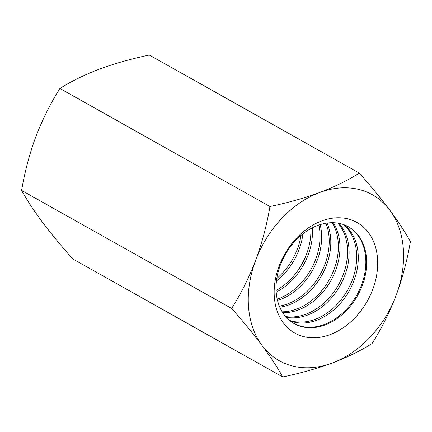 <?xml version="1.0" encoding="UTF-8"?>
<svg xmlns="http://www.w3.org/2000/svg" width="432" height="432" viewBox="0 0 432 432"><rect width="100%" height="100%" fill="white"/><g stroke="black" fill="none" stroke-linecap="round" stroke-linejoin="round"><path stroke-width="0.65" d="M280.379 264.989A55.507 41.569 -60.7 0 1 348.543 226.827A55.507 41.569 -60.7 0 1 362.313 285.439A55.507 41.569 -60.7 0 1 294.149 323.6A55.507 41.569 -60.7 0 1 280.379 264.989M279.104 266.101A63.434 47.509 -60.7 0 1 368.491 232.664A63.434 47.509 -60.7 0 1 330.178 334.595A63.434 47.509 -60.7 0 1 279.104 266.101M359.327 173.097C370.807 186.046 380.959 198.385 389.772 210.103C398.347 221.708 405.221 232.2 410.4 241.591C407.327 259.853 402.575 277.765 396.155 295.315A95.153 71.264 -60.7 0 1 332.305 362.999A95.153 71.264 -60.7 0 1 262.073 345.47A95.153 71.264 -60.7 0 1 255.695 260.258A95.153 71.264 -60.7 0 1 319.545 192.575C334.649 186.802 347.911 180.311 359.327 173.097L149.299 55.042C131.56 58.736 115.025 63.385 99.695 69.001C84.591 74.774 71.329 81.27 59.913 88.479L269.941 206.534C287.68 202.846 304.214 198.191 319.545 192.575A95.153 71.264 -60.7 0 1 389.772 210.103A95.153 71.264 -60.7 0 1 396.155 295.315C389.54 312.503 381.521 328.574 372.087 343.521C360.639 350.746 347.377 357.237 332.305 362.999C316.931 368.626 300.402 373.275 282.701 376.958L72.673 258.903C61.214 245.981 51.068 233.647 42.228 221.897C33.669 210.319 26.795 199.822 21.6 190.409C24.732 171.92 29.484 154.013 35.845 136.685C42.557 119.297 50.576 103.226 59.913 88.479M293.755 323.374A55.507 41.569 119.3 0 0 361.519 284.99A55.507 41.569 119.3 0 0 348.143 226.611M282.701 376.958C277.506 367.546 270.632 357.048 262.073 345.47C253.233 333.72 243.086 321.386 231.628 308.464C241.061 293.522 249.086 277.452 255.695 260.258C262.116 242.708 266.868 224.802 269.941 206.534M231.628 308.464L21.6 190.409M289.429 320.344A55.507 41.569 119.3 0 0 352.361 279.844A55.507 41.569 119.3 0 0 343.305 224.489M290.142 320.922A55.507 41.569 119.3 0 0 353.943 280.735A55.507 41.569 119.3 0 0 344.174 224.797M285.552 316.516A55.507 41.569 119.3 0 0 343.197 274.693A55.507 41.569 119.3 0 0 338.024 223.171M286.189 317.234A55.507 41.569 119.3 0 0 344.779 275.584A55.507 41.569 119.3 0 0 338.969 223.339M282.712 312.698A55.507 41.569 119.3 0 0 335.621 270.437A55.507 41.569 119.3 0 0 333.283 222.728M282.166 311.818A55.507 41.569 119.3 0 0 334.039 269.546A55.507 41.569 119.3 0 0 332.251 222.718M279.779 307.19A55.507 41.569 119.3 0 0 326.462 265.286A55.507 41.569 119.3 0 0 327.056 223.085M279.337 306.126A55.507 41.569 119.3 0 0 324.88 264.395A55.507 41.569 119.3 0 0 325.917 223.258M277.522 300.488A55.507 41.569 119.3 0 0 317.299 260.14A55.507 41.569 119.3 0 0 320.155 224.64M277.214 299.182A55.507 41.569 119.3 0 0 315.716 259.249A55.507 41.569 119.3 0 0 318.881 225.056M276.188 292.135A55.507 41.569 119.3 0 0 308.14 254.988A55.507 41.569 119.3 0 0 312.325 227.842M276.091 290.461A55.507 41.569 119.3 0 0 306.558 254.097A55.507 41.569 119.3 0 0 310.846 228.631M276.453 280.94A55.507 41.569 119.3 0 0 298.976 249.836A55.507 41.569 119.3 0 0 302.902 233.885M276.788 278.489A55.507 41.569 119.3 0 0 297.4 248.951A55.507 41.569 119.3 0 0 300.985 235.451"/></g></svg>
